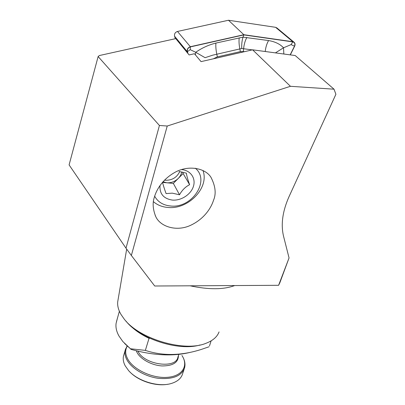 <?xml version="1.0" encoding="UTF-8"?>
<svg xmlns="http://www.w3.org/2000/svg" width="405" height="405" viewBox="0 0 405 405"><rect width="100%" height="100%" fill="white"/><g stroke="black" fill="none" stroke-linecap="round" stroke-linejoin="round"><path stroke-width="0.61" d="M219.059 331.908C217.196 336.859 212.858 340.645 206.054 343.268C184.452 352.461 138.748 338.838 124.026 318.816L120.963 314.391C118.382 309.891 117.303 305.664 117.728 301.7L118.032 299.902M124.613 343.511L130.44 348.751L122.816 341.511L118.903 335.917C116.473 331.462 115.536 327.265 116.103 323.327L117.47 318.097M130.44 348.751L145.355 350.386L149.04 338.327C141.259 334.596 134.89 330.252 129.929 325.291M213.486 200.374C211.324 207.37 204.707 218.649 190.75 225.246C176.56 232.035 159.904 226.663 155.611 216.265C152.817 209.071 152.412 202.697 154.391 197.144C156.269 190.294 162.101 179.45 175.076 172.277C188.188 164.906 205.122 167.893 210.934 177.253C215.5 186.087 216.351 193.798 213.486 200.374M279.82 282.827L278.594 285.307L289.054 257.945L279.82 282.827M289.054 257.945L283.581 236.368C280.726 224.603 282.523 211.415 288.962 196.805L335.902 94.289L334.024 89.191L295.204 55.541L252.609 49.815L201.057 61.626L194.44 53.733L189.12 54.938L175.78 38.622L99.352 55.546L98.132 56.558L159.423 125.474L167.23 126.026L131.357 255.474L154.71 286.006L278.594 285.307M130.83 349.318C152.999 355.474 172.606 356.537 189.651 352.502M211.116 340.863L209.506 345.85M200.105 344.959C178.681 351.444 139.659 338.843 126.046 321.155M234.687 285.555C223.666 289.697 208.803 289.777 190.092 285.803M145.355 350.386C162.709 356.152 181.46 355.803 201.619 349.328L209.056 346.756M167.23 126.026L290.446 86.3L334.024 89.191M98.132 56.558L69.098 164.906L126.006 248.194L159.423 125.474M131.357 255.474L126.006 248.194M252.609 49.815L290.446 86.3M184.108 369.274L182.614 373.704C181.329 378.235 177.658 381.469 171.604 383.393C158.907 387.56 137.654 381.226 128.582 370.57L125.211 365.831C123.398 362.389 122.826 359.134 123.495 356.076L123.889 354.729M167.948 384.224C155.824 386.648 138.257 380.943 129.808 371.861M181.734 171.912C181.303 174.337 180.134 176.524 178.22 178.478C174.925 181.617 171.112 183.05 166.789 182.782L163.007 181.744M164.516 180.134L165.453 180.265C172.115 180.362 176.874 177.466 179.729 171.568M162.567 182.245C163.078 184.756 164.253 188.538 166.085 193.585L172.287 193.155L179.521 194.77C182.098 190.137 185.46 186.786 189.606 184.7C187.798 179.643 186.725 175.8 186.386 173.173L179.035 171.487M159.995 185.541C159.519 193.879 163.645 198.723 172.368 200.075C181.05 200.855 190.775 194.618 193.362 186.573C196.081 178.549 190.836 170.51 181.911 169.629L181.475 169.589M153.449 201.7C157.363 205.046 162.157 206.965 167.832 207.446C188.198 209.8 209.613 187.753 202.951 170.475M154.675 196.197C157.844 201.984 163.124 205.244 170.515 205.983C191.666 208.707 210.646 180.827 195.321 168.202M162.597 182.387L173.335 183.399L183.136 173.532L182.736 172.135M183.136 173.532L189.606 184.7M173.335 183.399L179.521 194.77M213.369 58.806L217.343 56.887L240.378 51.622L244.655 51.637M252.3 49.886L241.739 48.494L212.752 55.156L205.082 57.692L195.742 52.285L190.218 49.668L187.429 51.612C187.075 49.304 188.057 47.734 190.38 46.899L243.815 34.901L292.795 41.887C294.754 42.479 295.321 43.907 294.481 46.17L290.167 54.867M187.707 53.212L187.257 51.683C186.882 49.253 187.92 47.598 190.36 46.722L243.835 34.719L292.85 41.715L293.959 42.145C295.144 43.133 295.367 44.494 294.627 46.221L290.324 54.888M188.016 53.581L187.429 51.612M243.835 34.719L228.496 20.25L275.582 27.312L276.964 27.996M175.335 38.718L174.57 36.212C174.185 33.868 175.157 32.284 177.481 31.453L228.496 20.25M195.362 54.827L195.742 52.285C201.943 47.942 208.671 44.869 215.916 43.072L243.04 37.149L243.815 34.901M241.739 48.494C241.552 44.145 241.987 40.363 243.04 37.149L268.576 40.551C275.076 41.664 280.058 44.079 283.52 47.785L291.058 44.621L292.795 41.887M275.43 52.883L283.52 47.785L283.839 54.017M149.82 338.291L149.04 338.327M127.236 346.204C125.039 349.935 125.191 354.183 127.686 358.936C133.331 369.643 152.579 378.645 167.503 377.323C182.513 376.159 188.71 365.599 181.946 355.524L181.987 355.58C184.715 359.822 185.576 363.938 184.564 367.927C181.521 376.078 172.783 379.541 158.34 378.316C145.025 376.554 131.615 368.575 126.957 359.908C125.125 356.486 124.537 353.261 125.201 350.229L125.631 348.781M178.423 355.585C178.367 362.51 172.905 365.958 162.03 365.938C151.976 365.356 140.945 359.453 137.204 352.796L136.267 350.791M178.823 354.375L177.916 357.124C176.155 369.087 144.823 364.996 138.176 351.667L137.918 351.196M292.85 41.715L275.582 27.312M190.36 46.722L177.481 31.453M187.257 51.683L174.57 36.212M190.218 49.668L190.38 46.899M291.058 44.621L294.481 46.17M215.916 43.072C215.637 46.19 215.926 49.886 216.786 54.169L217.343 56.887M239.218 37.827C238.808 40.951 239.016 44.646 239.841 48.909L240.378 51.622M246.827 37.478C245.121 40.652 244.048 44.403 243.607 48.716L243.354 51.465M265.224 51.511C265.685 47.289 266.804 43.639 268.576 40.551M117.728 301.7L126.674 249.105M155.611 216.265L155.231 215.46M119.379 311.263L116.468 321.676M127.064 346.042L125.201 350.229L123.495 356.076M293.959 42.145L276.656 27.737"/></g></svg>
